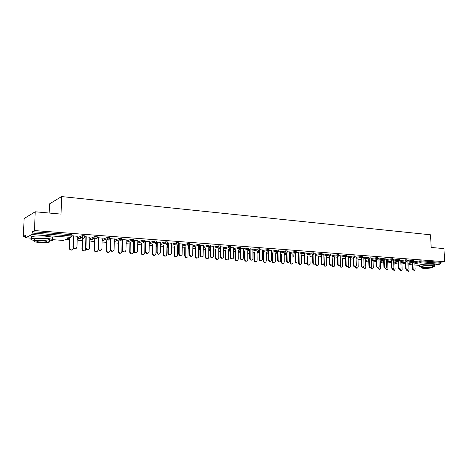 <?xml version="1.0" encoding="UTF-8"?>
<svg xmlns="http://www.w3.org/2000/svg" width="468" height="468" viewBox="0 0 468 468"><rect width="100%" height="100%" fill="white"/><g stroke="black" fill="none" stroke-linecap="round" stroke-linejoin="round"><path stroke-width="0.7" d="M49.152 213.034L49.456 203.913L61.583 196.572L430.566 234.801L431.157 247.455L443.956 248.613L444.6 261.7L440.388 262.285L420.785 260.816L420.826 261.787L440.429 263.238L440.388 262.285M23.4 236.434L25.395 235.381L25.623 237.779L31.912 234.526L32.356 231.707L34.521 230.56L35.205 211.776L24.096 218.544L23.4 236.434L25.348 236.574M65.772 239.44L69.621 239.71M78.408 240.336L82.14 240.599M90.798 241.213L94.413 241.47M102.948 242.079L106.458 242.325M114.871 242.921L118.281 243.161M122.025 243.43L122.318 243.448M126.571 243.752L129.882 243.986M133.573 244.249L134.029 244.278M138.054 244.565L141.266 244.793M144.904 245.051L145.326 245.08M149.321 245.367L152.439 245.589M156.031 245.84L156.341 245.864M160.442 246.156L163.414 246.367M171.469 246.934L174.19 247.127M182.298 247.701L184.778 247.882M192.927 248.455L195.174 248.619M203.369 249.198L205.393 249.339M213.624 249.924L215.432 250.052M223.704 250.637L225.295 250.754M233.608 251.345L234.994 251.439M243.337 252.03L244.53 252.117M252.907 252.708L253.908 252.784M262.308 253.375L263.127 253.434M271.551 254.036L272.195 254.077M280.648 254.68L281.11 254.709M289.587 255.312L289.885 255.335M404.995 263.496L405.346 263.525M440.429 263.238L439.803 264.227L434.456 264.952M35.205 211.776L61.039 214.104L61.583 196.572M34.521 230.56L444.6 261.7M414.127 261.103L415.338 261.191M414.788 261.273L415.344 261.314M77.214 237.773L82.345 235.632L84.743 235.831L84.714 237.024M32.356 231.707L71.107 234.608L71.955 234.872L71.92 236.083M414.8 261.548L420.785 260.816M89.844 237.229L84.726 236.685M84.72 236.849L86.241 236.966M102.159 239.423L107.248 237.504L109.576 237.685L109.553 238.85M114.291 239.043L109.559 238.522M109.553 238.692L110.822 238.785M126.149 241.043L131.204 239.306L133.462 239.476L133.444 240.605M137.82 240.78L133.45 240.295M133.444 240.458L134.486 240.534M133.602 242.19L134.064 242.225M134.064 242.067L133.608 242.032M149.245 242.623L154.282 241.032L155.85 240.961L156.47 241.19L156.458 242.301M160.483 242.459L156.464 242.003M156.464 242.161L157.266 242.219M156.055 243.822L156.833 243.881M156.833 243.723L156.055 243.664M167.263 245.524L167.901 245.209M171.493 244.161L178.062 242.623L178.641 242.839L178.63 243.933M182.315 244.074L178.636 243.647M178.636 243.799L179.215 243.846M177.7 245.396L178.77 245.472M178.776 245.32L177.705 245.244M188.235 246.946L189.446 246.607M192.939 245.653L199.467 244.232L200.006 244.431L200.006 245.513M203.375 245.63L200.006 245.226M200.006 245.384L200.386 245.413M199.93 246.952L198.584 246.911M199.93 246.858L198.654 246.765M208.757 248.35L210.226 247.976M213.624 247.11L220.118 245.776L220.621 245.963L220.621 247.034M223.692 247.133L220.621 246.759M219.281 248.262L219.855 248.309M218.825 248.379L219.855 248.455M228.571 249.719L230.285 249.309M233.59 248.52L240.043 247.274L240.517 247.449L240.523 248.502L244.39 248.52M243.313 248.59L244.39 248.666M238.727 249.824L239.265 249.859M247.718 251.053L249.66 250.614M252.878 249.889L259.29 248.713L259.734 248.877L259.746 249.918M262.273 249.988L259.74 249.655M266.228 252.346L268.38 251.889M271.516 251.217L277.887 250.105L278.302 250.263L278.32 251.293M280.595 251.345L278.314 251.035M284.14 253.603L286.48 253.129M289.54 252.504L295.87 251.456L296.262 251.603L296.279 252.615M298.321 252.656L296.273 252.363M306.979 253.755L313.262 252.761L313.63 252.895L313.654 253.896M315.473 253.925L313.648 253.65M323.856 254.966L330.104 254.019L330.472 255.142M332.087 255.154L330.466 254.902M340.207 256.148L346.408 255.241L346.765 256.341M348.18 256.347L346.759 256.107M356.049 257.289L362.209 256.429L362.548 257.505M363.776 257.499L362.542 257.277M371.411 258.4L377.524 257.575L377.851 258.64M378.904 258.623L377.84 258.412M386.305 259.483L392.377 258.687L392.693 259.734M393.576 259.705L392.681 259.512M400.766 260.53L406.791 259.769L407.096 260.799M407.821 260.758L408.962 260.717L407.084 260.577M407.833 261.039L413.841 260.296L414.133 261.32M400.754 260.237L401.907 260.196L399.935 260.05M393.588 260.009L399.637 259.231L399.947 260.272M386.293 259.167L385.316 258.968M378.916 258.944L385.006 258.137L385.328 259.19M371.399 258.067L370.252 257.85M363.788 257.85L369.925 257.008L370.258 258.079M356.037 256.926L354.709 256.698M348.192 256.721L354.37 255.838L354.715 256.932M340.195 255.756L338.674 255.51M332.099 255.563L338.317 254.639L338.68 255.744M323.85 254.545L322.124 254.282M315.485 254.364L321.75 253.393L322.107 253.527L322.13 254.522M306.967 253.299L305.031 253.012M292.874 254.218L295.308 253.732M298.332 253.135L304.639 252.112L305.019 252.252L305.037 253.264M289.534 252.006L287.37 251.702M275.26 252.977L277.506 252.509M280.601 251.866L286.954 250.789L287.358 250.936L287.37 251.959M271.51 250.672L269.106 250.351M257.055 251.708L259.096 251.257M262.279 250.555L268.667 249.415L269.094 249.579L269.112 250.608M248.414 250.526L248.724 250.55M252.872 249.292L250.216 248.953M238.224 250.392L240.055 249.965M243.319 249.21L249.748 247.999L250.204 248.169L250.216 249.216M229.326 248.994L229.642 249.017M228.864 249.105L229.642 249.163M233.59 247.87L230.66 247.502M218.749 249.04L220.346 248.648M223.698 247.818L230.168 246.531L230.654 246.712L230.66 247.771M210.226 247.648L208.757 247.648M210.226 247.607L209.061 247.519M213.624 246.39L210.407 245.998M198.584 247.648L199.93 247.291M203.375 246.384L209.886 245.01L210.407 245.203L210.407 246.279M188.235 246.156L189.446 246.244M189.446 246.098L188.235 246.01M192.939 244.858L189.417 244.442M189.417 244.6L189.897 244.635M177.887 246.291L178.77 245.911M182.309 244.91L188.861 243.436L189.423 243.641L189.417 244.729M166.977 244.612L167.901 244.682M167.907 244.53L166.977 244.46M171.499 243.272L167.649 242.828M167.649 242.986L168.34 243.038M156.447 244.746L156.827 244.501M160.471 243.395L165.496 241.868L167.058 241.798L167.661 242.02L167.649 243.126M144.934 243.015L145.554 243.062M145.554 242.904L144.934 242.857M149.257 241.628L145.062 241.155M145.062 241.318L145.981 241.383M137.808 241.839L142.851 240.178L145.074 240.341L145.062 241.459M122.06 241.353L122.353 241.377M126.167 239.92L121.621 239.417M121.616 239.581L122.768 239.669M114.268 240.236L119.346 238.411L121.633 238.586L121.616 239.733M102.188 238.142L97.262 237.615M97.256 237.779L98.649 237.884M89.809 238.604L94.916 236.58L97.28 236.767L97.256 237.943M77.255 236.299L71.932 235.737M71.926 235.907L73.581 236.03M414.203 270.562L412.56 269.199L413.127 269.123L414.449 270.527L415.128 269.258L414.783 261.15M412.56 269.199L412.273 262.437M413.127 269.123L412.84 262.355M408.172 271.358L406.563 270.182M407.119 270.124L408.418 271.323L409.096 270.065L408.804 262.946M431.151 247.426L432.602 247.59M432.438 266.748L434.515 266.286C435.024 265.999 434.362 265.783 432.537 265.643C426.775 265.45 422.458 265.73 419.585 266.473C419.065 266.766 419.743 266.982 421.615 267.123L421.691 267.129M434.503 265.941L434.444 264.8C434.953 264.508 434.292 264.291 432.467 264.145C426.711 263.946 422.393 264.227 419.515 264.987L419.533 265.344L414.952 265.046M421.674 266.701L421.662 266.45C423.733 265.918 426.839 265.719 430.987 265.853C432.303 265.953 432.777 266.111 432.414 266.315L432.467 267.439M431.051 267.228C426.904 267.093 423.792 267.292 421.726 267.819C421.352 268.024 421.838 268.182 423.183 268.281C427.313 268.41 430.414 268.211 432.479 267.684C432.841 267.48 432.368 267.327 431.051 267.228M424.564 268.094L430.56 267.714L429.636 267.415L423.628 267.795L424.564 268.094M32.198 213.607L32.813 213.232M43.302 212.507L48.028 212.934M49.275 240.979L52.135 240.517C54.189 239.61 51.79 238.85 44.94 238.23C38.984 237.879 34.591 238.031 31.771 238.68C30.028 239.294 30.964 239.903 34.579 240.511M52.205 238.458C54.253 237.533 51.854 236.755 45.01 236.124C39.06 235.767 34.673 235.919 31.847 236.58C30.677 236.943 30.666 237.346 31.806 237.785M34.609 239.803C33.79 239.493 33.801 239.212 34.638 238.955C36.662 238.487 39.821 238.376 44.103 238.627C49.046 239.072 50.778 239.622 49.298 240.277M44.039 240.564C39.751 240.318 36.592 240.423 34.568 240.885C33.088 241.546 34.848 242.091 39.838 242.512C44.109 242.752 47.239 242.64 49.234 242.178C50.714 241.535 48.982 240.997 44.039 240.564M40.576 242.172L46.636 241.956C47.59 241.541 46.472 241.195 43.278 240.915L37.188 241.125C36.235 241.546 37.364 241.897 40.576 242.172M407.213 270.112L405.557 268.743L406.125 268.667L407.47 270.077L408.154 268.802L407.815 260.635M405.557 268.743L405.276 261.922M406.125 268.667L405.844 261.834M400.111 269.656L398.449 268.275L399.017 268.199L400.392 269.621L401.076 268.334L400.748 260.109M398.449 268.275L398.18 261.396M399.017 268.199L398.742 261.308M392.909 269.194L391.236 267.807L391.798 267.725L393.202 269.153L393.892 267.866L393.57 259.576M391.236 267.807L390.973 260.857M391.798 267.725L391.535 260.77M385.591 268.726L383.918 267.327L384.474 267.246L385.907 268.685L386.597 267.386L386.293 259.038M383.918 267.327L383.661 260.313M384.474 267.246L384.216 260.226M378.167 268.252L376.483 266.842L377.038 266.76L378.501 268.199L379.197 266.9L378.899 258.488M376.483 266.842L376.237 259.763M377.038 266.76L376.793 259.676M401.205 270.919L399.584 269.738M400.14 269.656L401.468 270.884L402.147 269.615L401.86 262.425M394.132 270.475L392.506 269.264M393.056 269.188L394.407 270.434L395.097 269.164L394.816 261.899M386.96 270.024L385.316 268.772M385.866 268.696L387.252 269.983L387.943 268.702L387.668 261.366M379.677 269.562L378.021 268.269M378.565 268.176L379.987 269.521L380.677 268.234L380.414 260.822M372.282 269.1L370.428 267.795C369.603 267.924 369.106 267.444 368.936 266.345L368.702 259.202M371.159 267.626L372.61 269.047L373.306 267.76L373.049 260.272M368.936 266.345L369.492 266.263C369.661 267.363 370.159 267.842 370.984 267.714L371.68 266.409L371.393 257.932M369.492 266.263L369.252 259.108M364.777 268.626L363.11 267.275M363.642 267.029L363.648 267.14C363.811 268.228 364.309 268.702 365.128 268.574L365.824 267.281L365.578 259.711M362.969 267.275L362.799 267.298C361.957 267.444 361.448 266.959 361.278 265.842L361.822 265.76C361.998 266.877 362.507 267.363 363.349 267.216L364.045 265.906L363.771 257.371M361.278 265.842L361.05 258.628M361.822 265.76L361.594 258.541M357.154 268.146L356.996 268.17C356.166 268.316 355.657 267.842 355.481 266.754M356.008 266.391L356.013 266.649C356.189 267.754 356.692 268.234 357.534 268.088L358.231 266.789L357.991 259.137M355.194 266.778L355.054 266.795C354.194 266.953 353.673 266.467 353.498 265.333L354.042 265.251C354.217 266.386 354.738 266.871 355.598 266.713L356.3 265.397L356.037 256.797M353.498 265.333L353.276 258.049M354.042 265.251L353.82 257.956L354.721 256.996L353.007 256.932L352.977 255.891M349.415 267.661L349.286 267.678C348.426 267.836 347.911 267.351 347.736 266.233L348.268 266.152C348.444 267.269 348.958 267.754 349.818 267.597L350.514 266.292L350.286 258.558M348.256 265.684L348.268 266.152M347.291 266.269L347.186 266.286C346.308 266.456 345.776 265.97 345.595 264.818L346.133 264.73C346.314 265.882 346.846 266.374 347.73 266.198L347.736 266.233M347.73 266.198L348.426 264.882L348.174 256.212M345.595 264.818L345.384 257.464M346.133 264.73L345.922 257.359M341.552 267.164L341.459 267.181C340.581 267.351 340.049 266.865 339.873 265.725L340.4 265.643C340.581 266.783 341.108 267.269 341.991 267.093L342.681 265.789L342.465 257.967M340.376 264.841L340.4 265.643M339.271 265.754L339.201 265.765C338.3 265.953 337.75 265.461 337.563 264.291L338.101 264.204C338.288 265.379 338.838 265.871 339.739 265.678L340.429 264.356L340.195 255.622M337.563 264.291L337.364 256.862M338.101 264.204L337.902 256.739M333.567 266.661L333.508 266.672C332.613 266.859 332.069 266.374 331.882 265.216L332.409 265.128C332.596 266.292 333.14 266.778 334.035 266.584L334.731 265.28L334.521 257.365M332.221 257.769L332.409 265.128M331.116 265.227L331.087 265.233C330.162 265.444 329.601 264.952 329.408 263.759L329.94 263.665C330.139 264.865 330.695 265.356 331.619 265.145L332.309 263.823L332.081 255.019M329.408 263.759L329.22 256.253M329.94 263.665L329.753 256.09M325.459 266.152L325.441 266.152C324.517 266.362 323.967 265.877 323.774 264.695L324.295 264.607C324.488 265.789 325.044 266.274 325.962 266.07L326.646 264.759L326.453 256.751M324.113 257.178L324.295 264.607M323.762 264.28L323.774 264.695M322.838 264.695C321.89 264.923 321.323 264.426 321.124 263.215L321.651 263.121C321.855 264.344 322.429 264.835 323.376 264.607L324.055 263.279L323.844 254.411M321.124 263.215L320.943 255.633M321.651 263.121L321.469 255.417M317.234 265.631C316.292 265.847 315.725 265.362 315.531 264.163L316.052 264.075C316.251 265.28 316.818 265.771 317.76 265.543L318.439 264.233L318.258 256.131M315.882 256.569L316.052 264.075M315.52 263.496L315.531 264.163M314.443 264.157C313.484 264.385 312.905 263.882 312.7 262.665L313.227 262.571C313.437 263.812 314.028 264.309 314.999 264.057L315.672 262.729L315.473 253.791M312.7 262.665L312.536 255.001M313.227 262.571L313.057 254.703M308.88 265.11C307.932 265.327 307.353 264.829 307.16 263.624L307.675 263.537C307.88 264.765 308.465 265.257 309.43 265.005L310.103 263.695L309.933 255.493M307.517 255.949L307.675 263.537M307.137 262.443L307.16 263.624M305.908 263.613C304.931 263.835 304.346 263.332 304.147 262.103L304.668 262.01C304.884 263.279 305.487 263.771 306.487 263.496L307.148 262.174L306.967 253.159M304.147 262.103L303.989 254.358M304.668 262.01L304.51 254.229M300.397 264.572C299.432 264.794 298.847 264.291 298.654 263.08L299.163 262.987C299.374 264.244 299.976 264.736 300.971 264.455L301.632 263.151L301.468 254.849M299.017 255.323L299.163 262.987M298.508 255.423L298.654 263.08M297.238 263.057C296.244 263.279 295.647 262.77 295.448 261.53L295.963 261.436C296.191 262.735 296.817 263.232 297.835 262.922L298.49 261.606L298.321 252.515M295.448 261.53L295.308 253.703L296.279 252.697L294.442 252.615L294.419 251.515M295.963 261.436L295.823 253.545M291.78 264.034C290.798 264.25 290.207 263.747 290.008 262.525L290.511 262.431C290.733 263.718 291.353 264.204 292.371 263.899L293.021 262.595L292.874 254.188M290.382 254.68L290.511 262.431M289.879 254.785L290.008 262.525M288.423 262.489C287.411 262.718 286.808 262.203 286.609 260.951L287.118 260.857C287.352 262.185 288.001 262.677 289.048 262.337L289.686 261.027L289.528 251.866M286.609 260.951L286.48 253.03M287.118 260.857L286.983 252.837M283.017 263.478C282.017 263.7 281.42 263.191 281.221 261.963L281.718 261.869C281.952 263.18 282.596 263.665 283.637 263.326L284.269 262.033L284.135 253.516M281.601 254.03L281.718 261.869M281.104 254.13L281.221 261.963M279.46 261.916C278.437 262.144 277.822 261.624 277.618 260.366L278.121 260.266C278.372 261.63 279.039 262.121 280.116 261.741L280.73 260.442L280.595 251.205M277.618 260.366L277.501 252.316M278.121 260.266L278.004 252.106M274.113 262.922C273.096 263.139 272.487 262.63 272.288 261.384L272.78 261.29C273.031 262.636 273.692 263.121 274.763 262.747L275.377 261.46L275.254 252.831M272.674 253.369L272.78 261.29M272.183 253.469L272.288 261.384M270.346 261.331C269.305 261.559 268.679 261.039 268.474 259.769L268.977 259.67C269.24 261.068 269.931 261.553 271.036 261.126L271.627 259.845L271.51 250.526M268.474 259.769L268.375 251.556M268.977 259.67L268.872 251.345M265.063 262.349C264.028 262.571 263.408 262.057 263.209 260.805L263.695 260.705C263.958 262.092 264.642 262.571 265.742 262.15L266.333 260.875L266.228 252.129M263.607 252.691L263.695 260.705M263.115 252.796L263.209 260.805M261.085 260.734C260.021 260.969 259.383 260.442 259.178 259.155L259.676 259.056C259.956 260.495 260.67 260.98 261.805 260.5L262.373 259.237L262.267 249.842M259.178 259.155L259.091 250.737M259.676 259.056L259.582 250.544M255.861 261.77C254.803 261.998 254.177 261.477 253.978 260.208L254.457 260.114C254.738 261.536 255.44 262.01 256.575 261.542L257.137 260.284L257.049 251.415M254.381 252L254.457 260.114M253.902 252.112L253.978 260.208M251.661 260.132C250.579 260.366 249.93 259.834 249.725 258.541L250.21 258.435C250.515 259.921 251.252 260.395 252.422 259.863L252.96 258.617L252.872 249.146M249.725 258.541L249.655 249.818M250.21 258.435L250.14 249.678M246.501 261.179C245.425 261.407 244.787 260.887 244.589 259.605L245.062 259.506C245.361 260.974 246.092 261.442 247.256 260.916L247.788 259.681L247.718 250.684M244.998 251.298L245.062 259.506M244.524 251.41L244.589 259.605M242.073 259.512C240.973 259.752 240.318 259.214 240.107 257.909L240.587 257.804C240.915 259.336 241.681 259.798 242.88 259.202L243.383 257.991L243.313 248.438M240.107 257.909L240.049 248.59M240.587 257.804L240.529 248.602L238.551 248.49L238.545 247.332M236.983 260.582C235.89 260.811 235.24 260.284 235.035 258.991L235.509 258.892C235.831 260.407 236.586 260.863 237.785 260.272L238.282 259.073L238.224 249.941M235.462 250.585L235.509 258.892M234.994 250.696L235.035 258.991M232.321 258.886C231.198 259.126 230.531 258.588 230.32 257.265L230.794 257.166C231.151 258.745 231.947 259.202 233.181 258.523L233.637 257.347L233.59 247.718M230.32 257.265L230.279 247.707M230.794 257.166L230.753 247.508M227.302 259.968C226.19 260.202 225.529 259.67 225.324 258.371L225.787 258.266C226.138 259.834 226.927 260.278 228.15 259.611L228.606 258.447L228.571 249.175M225.757 249.853L225.787 258.266M225.295 249.965L225.324 258.371M222.399 258.248C221.253 258.494 220.574 257.95 220.364 256.616L220.832 256.511C221.218 258.149 222.048 258.588 223.312 257.821L223.722 256.698L223.692 246.987M220.364 256.616L220.346 247.829M220.832 256.511L220.808 246.771M217.456 259.348C216.321 259.588 215.649 259.05 215.444 257.733L215.894 257.634C216.28 259.254 217.099 259.687 218.357 258.927L218.767 257.815L218.749 248.397M215.883 249.111L215.894 257.634M215.432 249.222L215.444 257.733M212.302 257.599C211.132 257.85 210.442 257.301 210.231 255.949L210.688 255.844C211.115 257.552 211.981 257.967 213.273 257.102L213.636 256.037L213.624 246.238M210.231 255.949L210.226 246.946M210.688 255.844L210.688 246.022M207.435 258.716C206.277 258.962 205.592 258.418 205.388 257.09L205.832 256.985C206.259 258.669 207.113 259.079 208.395 258.225L208.757 257.172L208.757 247.601M205.838 248.35L205.832 256.985M205.393 248.461L205.388 257.09M202.024 256.938C200.831 257.189 200.129 256.639 199.912 255.276L200.368 255.165C200.842 256.944 201.737 257.336 203.059 256.347L203.375 245.478M199.912 255.276L199.93 245.969M200.368 255.165L200.386 245.255M197.239 258.073C196.057 258.324 195.367 257.774 195.15 256.435L195.595 256.324C196.063 258.079 196.952 258.465 198.262 257.488L198.584 246.782M195.618 247.572L195.595 256.324M195.179 247.689L195.15 256.435M191.564 256.265C190.347 256.522 189.628 255.967 189.411 254.586L189.856 254.475C190.388 256.329 191.324 256.692 192.664 255.569L192.939 244.706M189.411 254.586L189.452 244.834M189.856 254.475L189.897 244.477M186.867 257.418C185.661 257.675 184.948 257.119 184.737 255.762L185.17 255.657C185.697 257.482 186.627 257.845 187.955 256.727L188.235 245.946M185.211 246.776L185.17 255.657M184.784 246.893L184.737 255.762M180.911 255.575C179.671 255.844 178.94 255.282 178.718 253.89L179.156 253.773C179.759 255.709 180.73 256.037 182.081 254.756L182.315 243.916M178.718 253.89L178.782 243.81M179.156 253.773L179.215 243.688M176.301 256.751C175.073 257.014 174.348 256.458 174.137 255.083L174.558 254.972C175.155 256.885 176.12 257.207 177.46 255.937L177.705 245.021M174.623 245.963L174.558 254.972M174.201 246.08L174.137 255.083M170.065 254.879C168.802 255.154 168.053 254.586 167.831 253.176L168.258 253.059C168.942 255.083 169.954 255.37 171.3 253.908L171.499 243.114M167.831 253.176L167.918 243.009M168.258 253.059L168.34 242.88M165.549 256.066C164.297 256.341 163.56 255.78 163.338 254.387L163.753 254.276C164.432 256.277 165.438 256.552 166.772 255.107L166.988 243.594M163.841 245.133L163.753 254.276M163.426 245.25L163.338 254.387M159.021 254.165C157.728 254.452 156.967 253.878 156.739 252.451L157.154 252.334C157.938 254.452 158.985 254.68 160.308 253.024L160.483 242.301M156.739 252.451L156.85 242.19M157.154 252.334L157.266 242.061M154.604 255.376C153.323 255.657 152.568 255.095 152.346 253.685L152.749 253.568C153.522 255.657 154.563 255.885 155.879 254.247L156.072 242.225M152.861 244.278L152.749 253.568M152.457 244.401L152.346 253.685M147.777 253.434C146.449 253.732 145.671 253.159 145.437 251.708L145.846 251.591C146.736 253.802 147.824 253.972 149.099 252.112L149.257 241.465M145.437 251.708L145.577 241.353M145.846 251.591L145.981 241.225M143.46 254.668C142.143 254.961 141.377 254.393 141.149 252.966L141.547 252.849C142.43 255.031 143.5 255.2 144.77 253.358L144.951 241.429M141.675 243.407L141.547 252.849M141.283 243.53L141.149 252.966M136.317 252.691C134.959 253.007 134.164 252.427 133.924 250.953L134.322 250.836C135.34 253.135 136.457 253.246 137.662 251.164L137.826 240.616M133.924 250.953L134.088 240.505M134.322 250.836L134.486 240.371M132.105 253.948C130.765 254.253 129.975 253.679 129.741 252.229L130.127 252.112C131.134 254.387 132.239 254.493 133.438 252.433L133.632 240.47M130.285 242.506L130.127 252.112M129.899 242.635L129.741 252.229M124.64 251.936C123.33 252.27 122.517 251.737 122.195 250.339L122.581 250.216C123.774 252.439 124.909 252.463 125.991 250.286L126.173 239.756M122.195 250.187L122.382 239.639M122.581 250.064L122.768 239.505M120.539 253.211C119.246 253.539 118.439 253.012 118.129 251.632L118.503 251.515C119.679 253.709 120.802 253.732 121.879 251.579L122.095 239.616M118.685 241.587L118.498 251.363M118.31 241.722L118.123 251.486M112.741 251.164C111.501 251.521 110.676 251.053 110.261 249.76L110.237 249.403L110.612 249.28L110.635 249.631C111.946 251.685 113.098 251.644 114.087 249.508L114.297 238.873M110.237 249.403L110.454 238.756M110.612 249.28L110.828 238.616M108.757 252.457C107.535 252.808 106.716 252.346 106.306 251.076L106.645 250.602L106.675 250.953C107.968 252.977 109.108 252.931 110.091 250.825L110.337 238.75M106.862 240.64L106.645 250.602M106.493 240.774L106.283 250.725M100.614 250.374C99.444 250.749 98.613 250.339 98.11 249.157L98.409 248.479L98.479 249.029C99.889 250.906 101.047 250.801 101.954 248.713L102.188 237.978M98.046 248.607L98.292 237.855M98.409 248.479L98.654 237.715M96.753 251.69C95.595 252.059 94.77 251.661 94.279 250.491L94.565 249.824L94.635 250.368C96.034 252.223 97.18 252.117 98.075 250.052L98.099 249.099M89.78 239.879L94.858 237.89L94.84 238.311M94.811 239.669L94.565 249.824M94.454 239.803L94.214 249.947M88.253 249.567C87.142 249.953 86.305 249.608 85.743 248.526L85.615 247.788L85.966 247.66L86.094 248.397C87.586 250.111 88.75 249.947 89.581 247.9L89.85 237.065M85.615 247.788L85.89 236.937M85.966 247.66L86.241 236.796M84.521 250.912C83.421 251.293 82.596 250.947 82.035 249.883L81.912 249.157L82.251 249.034L82.38 249.754C83.86 251.445 85.006 251.281 85.831 249.263M82.526 238.662L82.251 249.034M82.187 238.797L81.912 249.157M75.652 248.742C74.593 249.14 73.757 248.847 73.137 247.859L72.938 246.964L73.271 246.829L73.476 247.73C75.038 249.292 76.196 249.07 76.963 247.069L77.261 236.129M72.938 246.964L73.248 236.001M73.271 246.829L73.581 235.854M72.049 250.111L69.562 249.239L69.369 248.35L69.697 248.221L69.896 249.116C71.44 250.649 72.587 250.433 73.341 248.461L73.365 247.771M70.007 237.621L69.697 248.221M69.673 237.762L69.369 248.35M439.803 264.227L420.2 262.8L414.888 263.56M412.337 263.923L408.862 264.42M412.378 264.876L408.874 264.631L412.378 264.865M414.841 262.513L420.826 261.787L420.2 262.8L419.498 261.84L419.457 260.863M25.623 237.779L31.789 238.212L25.582 237.791M52.825 239.686L63.472 240.429L70.639 237.346L31.912 234.526M32.304 233.07L71.066 235.936L71.107 234.608M70.639 237.346L71.066 235.936L71.92 236.2L70.639 237.346M63.361 240.423L64.473 240.002M408.821 263.385L412.29 262.881M407.874 262.016L412.548 261.325L413.455 262.267L414.139 261.366L412.548 261.325L412.507 260.343M401.877 262.899L405.3 262.39M394.834 262.402L398.198 261.899M400.801 261.507L405.493 260.805L405.452 259.816M387.685 261.899L390.996 261.396M393.629 260.992L398.326 260.278L398.291 259.284M380.437 261.39L383.684 260.887M386.346 260.471L391.061 259.74L391.02 258.74M373.072 260.875L376.26 260.372M378.951 259.945L383.678 259.196L383.643 258.184M365.602 260.354L368.72 259.845M371.446 259.407L376.19 258.64L376.155 257.628M358.014 259.822L361.068 259.319M363.823 258.863L368.579 258.079L368.544 257.055M350.31 259.284L353.299 258.781M356.084 258.313L360.851 257.511L360.822 256.482M342.488 258.734L345.407 258.237M348.221 257.751L353.007 256.932L353.796 257.962M334.544 258.184L337.387 257.687M340.236 257.184L345.039 256.347L345.004 255.294M326.471 257.622L329.244 257.125M332.122 256.61L336.937 255.744L336.907 254.691M318.275 257.049L320.966 256.558M323.885 256.025L328.711 255.142L328.682 254.077M309.951 256.47L312.56 255.984M315.508 255.429L320.352 254.522L320.328 253.451M301.491 255.879L304.013 255.399M307.002 254.826L311.852 253.896L311.828 252.814M292.892 255.282L295.326 254.808M298.35 254.212L303.217 253.258L303.2 252.17M284.152 254.68L286.498 254.206M289.557 253.592L294.442 252.615L295.308 253.703M275.272 254.065L277.518 253.603M280.619 252.96L285.515 251.954L285.498 250.848M266.245 253.44L268.392 252.983M271.534 252.322L276.436 251.287L276.424 250.169M257.061 252.808L259.108 252.363M262.291 251.673L267.21 250.602L267.193 249.479M247.73 252.164L249.666 251.731M252.89 251.012L257.821 249.912L257.809 248.777M238.235 251.515L240.066 251.094M243.325 250.339L248.268 249.204L248.262 248.058M228.577 250.848L230.291 250.444M233.596 249.66L238.551 248.49L239.499 249.643L240.523 248.602M218.749 250.175L220.346 249.789M223.698 248.97L228.665 247.759L228.659 246.595M208.757 249.497L210.226 249.128M213.624 248.268L218.603 247.016L218.597 245.84M198.584 248.806L199.93 248.455M203.369 247.56L208.359 246.262L208.359 245.074M188.323 246.911L188.317 248.075L189.441 247.777M192.933 246.835L197.929 245.495L197.935 244.296M177.887 246.156L177.881 247.338L178.764 247.092M182.304 246.104L187.311 244.711L187.317 243.5M167.263 245.396L167.251 246.583L167.889 246.402M171.481 245.361L176.5 243.91L176.506 242.693M156.447 244.618L156.435 245.817L156.809 245.7M160.46 244.606L165.485 243.097L165.496 241.868M145.425 245.162L145.419 243.828L145.53 244.998M149.228 243.846L154.264 242.272L154.282 241.032M137.785 243.067L142.834 241.429L142.851 240.178M126.126 242.284L131.186 240.57L131.204 239.306L131.186 240.593L126.126 242.307M114.245 241.494L119.311 239.692L119.334 238.417L119.317 239.844L114.239 241.646M102.129 240.692L107.201 238.797L107.231 237.51M94.916 236.58L94.91 238.282L96.028 239.195L97.25 238.066L94.858 237.89L94.893 236.592M77.179 239.066L82.269 236.96L82.304 235.65M406.212 261.782L407.096 260.846L405.493 260.805L406.212 261.782L400.848 262.577M399.058 261.261L399.947 260.325L398.326 260.278L399.058 261.261L393.67 262.074M391.798 260.729L392.693 259.787L391.061 259.74L391.798 260.729L386.387 261.565M384.427 260.19L385.328 259.249L383.678 259.196L384.427 260.19M376.945 259.646L377.851 258.699L376.19 258.64L376.945 259.646L371.481 260.518M369.351 259.096L370.258 258.137L368.579 258.079L369.351 259.096M361.635 258.535L362.548 257.57L360.851 257.511L361.635 258.535M345.834 257.382L346.765 256.411L345.039 256.347L345.834 257.382M337.75 256.797L338.686 255.815L336.937 255.744L337.75 256.797M329.53 256.195L330.472 255.212L328.711 255.142L329.53 256.195M321.183 255.586L322.13 254.598L320.352 254.522L321.183 255.586M312.7 254.972L313.654 253.978L311.852 253.896L312.7 254.972M292.915 256.499L293.278 256.435M304.077 254.34L305.037 253.34L303.217 253.258L304.077 254.34M284.175 255.879L284.632 255.82M275.289 255.241L275.845 255.2M286.393 253.053L287.375 252.041L285.515 251.954L286.393 253.053M266.257 254.58L266.918 254.569M277.331 252.398L278.32 251.38L276.436 251.287L277.331 252.398M257.072 253.896L257.845 253.925M268.117 251.725L269.112 250.702L267.21 250.602L268.117 251.725M247.736 253.188L248.613 253.276M258.74 251.041L259.746 250.011L257.821 249.912L258.74 251.041M238.241 252.457L239.236 252.609M249.204 250.351L250.216 249.315L248.268 249.204L249.204 250.351M228.577 251.685L229.694 251.93M218.755 250.877L219.989 251.24M229.63 248.923L230.66 247.876L228.665 247.759L229.63 248.923M208.757 250.006L209.617 250.667L210.12 250.538M219.58 248.192L220.621 247.139L218.603 247.016L219.58 248.192M198.584 248.923L199.924 249.906M209.354 247.449L210.407 246.39L208.359 246.262L209.354 247.449M188.23 248.11L189.435 249.245M198.941 246.689L200.006 245.624L197.929 245.495L198.941 246.689M188.341 245.916L189.417 244.846L187.311 244.711L188.341 245.916M178.753 248.496L177.84 247.35L178.753 248.514M177.887 247.473L177.846 246.174M177.542 245.133L178.63 244.056L176.5 243.91L177.542 245.133M167.877 247.654L167.222 246.595L167.877 247.701M167.257 246.718L167.234 245.407M166.544 244.331L167.649 243.249L165.485 243.097L166.544 244.331M156.803 246.706L156.411 245.823L156.798 246.776M156.441 245.946L156.423 244.624M155.341 243.512L156.458 242.424L154.264 242.272L155.341 243.512M143.928 242.681L142.834 241.429L145.045 241.716M132.298 241.839L133.444 240.733L131.186 240.57L132.298 241.839M120.44 240.973L121.61 239.862L119.322 239.686L120.44 240.973M107.248 237.504L107.231 239.072L108.354 240.096L109.547 238.972L107.225 238.791L102.123 240.973M89.768 240.295L94.91 238.282L94.858 237.89M82.345 235.632L82.362 237.469L83.462 238.282L84.714 237.141L82.309 236.948L82.362 237.469L77.167 239.604M355.61 266.707L356.013 266.649M419.533 265.374L414.952 265.058M64.362 240.049L63.426 240.441L52.843 239.698M401.918 263.946L405.341 263.449M407.92 263.075L413.273 262.291M394.875 263.461L398.245 262.963M387.726 262.969L391.037 262.472M380.472 262.472L383.725 261.975M373.107 261.963L376.295 261.466M378.986 261.045L384.433 260.196M365.637 261.454L368.761 260.957M247.736 253.27L248.099 253.369M238.241 252.556L238.698 252.714M228.583 251.807L229.139 252.041M218.755 251.029L219.416 251.363M208.757 250.193L209.524 250.672M198.584 249.268L199.462 249.965M188.276 246.923L188.271 248.093L189.224 249.251M77.243 239.037L77.226 239.581M419.585 266.473L419.515 264.987M421.662 266.45L421.726 267.819M31.771 238.68L31.847 236.58M34.638 238.955L34.568 240.885M46.654 241.424L46.636 241.956M122.581 250.216L122.195 250.339M118.129 251.632L118.503 251.515M110.635 249.631L110.261 249.76M106.306 251.076L106.675 250.953M98.479 249.029L98.11 249.157M94.279 250.491L94.635 250.368M86.094 248.397L85.743 248.526M82.035 249.883L82.38 249.754M73.476 247.73L73.137 247.859M69.562 249.239L69.896 249.116"/></g></svg>
